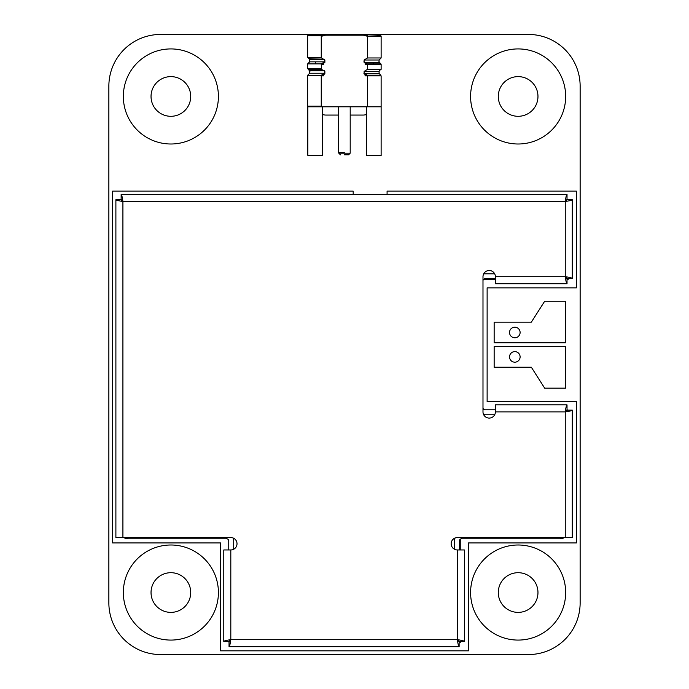 <?xml version="1.0" encoding="UTF-8"?>
<svg xmlns="http://www.w3.org/2000/svg" width="689" height="689" viewBox="0 0 689 689"><rect width="100%" height="100%" fill="white"/><g stroke="black" fill="none" stroke-linecap="round" stroke-linejoin="round"><path stroke-width="1.03" d="M544.672 388.165L565.678 388.165L565.678 346.567L494.151 346.567L494.151 367.237L531.357 367.237L544.672 388.165M520.109 356.902A5.288 5.288 0 0 1 512.177 361.484A5.288 5.288 0 0 1 512.177 352.32A5.288 5.288 0 0 1 520.109 356.902M494.151 342.821L565.678 342.821L565.678 301.231L544.672 301.231L531.357 322.151L494.151 322.151L494.151 342.821M520.109 332.486A5.288 5.288 0 0 1 512.177 337.067A5.288 5.288 0 0 1 512.177 327.904A5.288 5.288 0 0 1 520.109 332.486M218.413 592.54A47.541 47.541 0 0 0 147.102 551.372A47.541 47.541 0 0 0 147.102 633.708A47.541 47.541 0 0 0 218.413 592.54M190.715 592.54A19.843 19.843 0 0 1 160.95 609.722A19.843 19.843 0 0 1 160.95 575.358A19.843 19.843 0 0 1 190.715 592.54M218.413 96.46A47.541 47.541 0 0 0 147.102 55.292A47.541 47.541 0 0 0 147.102 137.628A47.541 47.541 0 0 0 218.413 96.46M190.715 96.46A19.843 19.843 0 0 1 160.95 113.642A19.843 19.843 0 0 1 160.95 79.278A19.843 19.843 0 0 1 190.715 96.46M565.669 96.46A47.541 47.541 0 0 0 494.357 55.292A47.541 47.541 0 0 0 494.357 137.628A47.541 47.541 0 0 0 565.669 96.46M537.971 96.46A19.843 19.843 0 0 1 508.206 113.642A19.843 19.843 0 0 1 508.206 79.278A19.843 19.843 0 0 1 537.971 96.46M565.669 592.54A47.541 47.541 0 0 0 494.357 551.372A47.541 47.541 0 0 0 494.357 633.708A47.541 47.541 0 0 0 565.669 592.54M537.971 592.54A19.843 19.843 0 0 1 508.206 609.722A19.843 19.843 0 0 1 508.206 575.358A19.843 19.843 0 0 1 537.971 592.54M373.438 34.588L528.463 34.45A51.675 51.675 0 0 1 580.138 86.125L580.138 602.875A51.675 51.675 0 0 1 528.463 654.55L160.537 654.55A51.675 51.675 0 0 1 108.862 602.875L108.862 86.125A51.675 51.675 0 0 1 160.537 34.45L315.562 34.588M315.562 62.441L315.562 63.879M322.53 114.495A10.335 10.335 0 0 0 325.897 115.063L338.566 115.063M350.193 115.063L363.103 115.063A10.335 10.335 0 0 0 366.229 114.581M373.438 63.879L373.438 62.441M460.252 548.306A4.134 4.134 0 0 0 459.425 548.392M308.327 155.619L307.88 155.619L307.88 106.795L321.487 106.795L321.487 75.868L324.881 73.835L324.881 71.398L321.487 69.356L321.487 64.482L324.881 62.441L324.881 60.003L321.487 57.971L309.275 58.195M321.487 106.795L381.12 106.795L381.12 75.868L367.521 75.868L367.521 106.795M380.672 57.971L381.12 57.971L381.12 36.284L367.521 36.284L367.521 57.971L364.119 60.003L364.119 62.441L367.521 64.482L367.521 69.356L364.119 71.398L364.119 73.835L367.521 75.868M367.521 36.284L363.396 35.182L325.604 35.182L321.487 36.284L321.487 57.971M321.487 64.482L323.727 64.482M321.487 69.356L308.327 69.356M321.487 75.868L323.727 75.868M324.562 106.795L364.438 106.795L324.562 106.795M381.12 155.619L381.12 106.795L366.47 106.795L366.47 155.619L380.672 155.619M307.88 155.619L322.53 155.619L322.53 106.795L307.88 106.795L307.638 106.201L321.487 106.201M364.119 62.441L379.088 62.441L379.088 60.003L381.12 57.971L367.521 57.971M344.5 154.81L348.574 154.81L344.5 154.81M348.574 154.81L350.193 153.182L338.807 153.182L340.435 154.81M350.193 153.182L350.193 106.795L363.215 106.795L344.5 106.795M380.672 69.356L367.521 69.356M379.682 63.879L381.12 64.482L367.521 64.482M321.487 57.376L307.88 57.376M324.64 73.241L309.671 73.241L309.671 70.803L324.64 70.803L324.64 73.241L321.246 75.273L321.246 106.201M363.878 73.241L367.28 75.273L367.28 75.868M363.878 61.846L367.28 63.879L367.28 64.473M367.28 35.69L363.155 34.588L378.339 34.588L380.879 35.69L367.28 36.121M310.558 34.588L325.363 34.588L321.246 35.69L307.638 35.69L310.179 34.588L363.155 34.588M321.246 35.69L321.246 57.376M309.671 61.846L309.671 59.409L324.64 59.409L324.64 61.846L309.671 61.846L307.638 63.879L323.486 63.879M321.487 68.771L321.246 63.879L324.64 61.846M321.246 63.879L307.638 63.879L307.638 68.762L308.138 68.762M321.246 68.762L307.638 68.762M307.638 155.025L307.638 75.273L323.486 75.273M321.246 75.273L307.638 75.273L309.671 73.241M366.229 106.795L366.47 155.025M344.259 152.588L338.566 152.588L338.566 106.795M378.847 61.846L380.879 63.879L367.28 63.879M378.847 73.241L380.879 75.273L367.28 75.273M121.143 199.397L115.89 199.689L115.89 537.558L230.815 537.558A6.201 6.201 0 0 1 237.016 543.759A6.201 6.201 0 0 1 230.815 549.96L223.787 549.96L223.787 641.442C224.209 640.848 226.552 640.262 230.815 639.668C230.221 643.939 229.635 646.282 229.041 646.695L459.132 646.695C458.538 646.273 457.952 643.931 457.358 639.668C461.63 640.262 463.973 640.848 464.386 641.442L464.386 549.96L457.358 549.96A6.201 6.201 0 0 1 451.157 543.759A6.201 6.201 0 0 1 457.358 537.558L572.283 537.558L572.283 410.11C571.861 410.704 569.519 411.29 565.256 411.884C565.85 407.612 566.436 405.27 567.03 404.856L495.391 404.856L495.391 411.884A6.201 6.201 0 0 1 489.19 418.085A6.201 6.201 0 0 1 482.989 411.884L482.989 276.702A6.201 6.201 0 0 1 489.19 270.501A6.201 6.201 0 0 1 495.391 276.702L495.391 283.73L567.03 283.73C566.436 283.308 565.85 280.966 565.256 276.702C569.527 277.297 571.87 277.882 572.283 278.477L572.283 199.689C571.861 200.284 569.519 200.869 565.256 201.464C565.85 197.192 566.436 194.849 567.03 194.436L121.143 194.436C121.738 194.849 122.323 197.192 122.918 201.464L121.143 199.397L121.143 194.436M229.041 646.695L229.041 641.735L230.815 639.668L228.748 641.442L229.041 642.561M459.132 642.561L460.252 642.561L460.252 641.442M460.252 549.96L460.252 539.211M568.149 410.11L567.03 409.817L565.256 411.884L567.323 410.11L572.283 410.11M483.402 279.596L495.391 279.596M567.03 279.596L568.149 279.596L568.149 278.477M568.149 199.689L567.03 199.397L567.03 194.436M387.08 194.436L387.08 191.129L576.417 191.129L576.417 287.864L487.123 287.864L487.123 401.549L576.417 401.549L576.417 542.932L468.52 542.932L468.52 650.829L220.48 650.829L220.48 542.932L112.583 542.932L112.583 191.129L353.181 191.129L353.181 194.436M455.076 537.988A7.028 7.028 0 0 0 454.464 540.865L454.464 549.245M461.492 537.558L461.492 538.798A2.067 2.067 0 0 0 459.425 540.865L459.425 549.96M461.492 538.798L560.295 538.798L560.295 537.558M564.282 537.558A7.028 7.028 0 0 1 560.295 538.798M233.709 549.245L233.709 540.865A7.028 7.028 0 0 0 233.097 537.988M228.748 549.96L228.748 540.865A2.067 2.067 0 0 0 226.681 538.798L226.681 537.558M127.878 537.558L127.878 538.798L226.681 538.798M127.878 538.798A7.028 7.028 0 0 1 123.891 537.558M483.635 414.632A7.028 7.028 0 0 0 485.056 414.778L494.676 414.778M482.989 407.75A2.067 2.067 0 0 0 485.056 409.817L495.391 409.817M483.635 273.955A7.028 7.028 0 0 1 485.056 273.809L494.676 273.809M482.989 280.836A2.067 2.067 0 0 1 485.056 278.769L495.391 278.769M567.03 199.397L565.256 201.464L567.323 199.689L572.283 199.689M120.851 199.689L122.918 201.464L565.256 201.464L565.256 276.702L567.323 278.477L572.283 278.477M495.391 276.702L565.256 276.702L567.03 278.769L567.03 283.73M457.358 549.96L457.358 639.668L459.425 641.442L464.386 641.442M230.815 549.96L230.815 639.668L457.358 639.668L459.132 641.735L459.132 646.695M228.748 641.442L223.787 641.442M567.03 409.817L567.03 404.856M122.918 537.558L122.918 201.464C118.654 200.869 116.312 200.284 115.89 199.689M379.088 60.003L364.119 60.003M364.119 73.835L379.088 73.835L379.088 71.398L364.119 71.398M495.391 411.884L565.256 411.884L565.256 537.558M309.912 60.003L308.379 57.971M381.12 57.971L380.621 57.971M379.088 71.398L380.621 69.356M309.912 71.398L308.379 69.356M381.12 69.356L381.12 64.482L365.273 64.482M379.682 75.273L381.12 75.868L365.273 75.868M307.638 57.376L307.638 35.69M380.879 63.879L365.032 63.879M380.879 75.273L365.032 75.273"/></g></svg>
